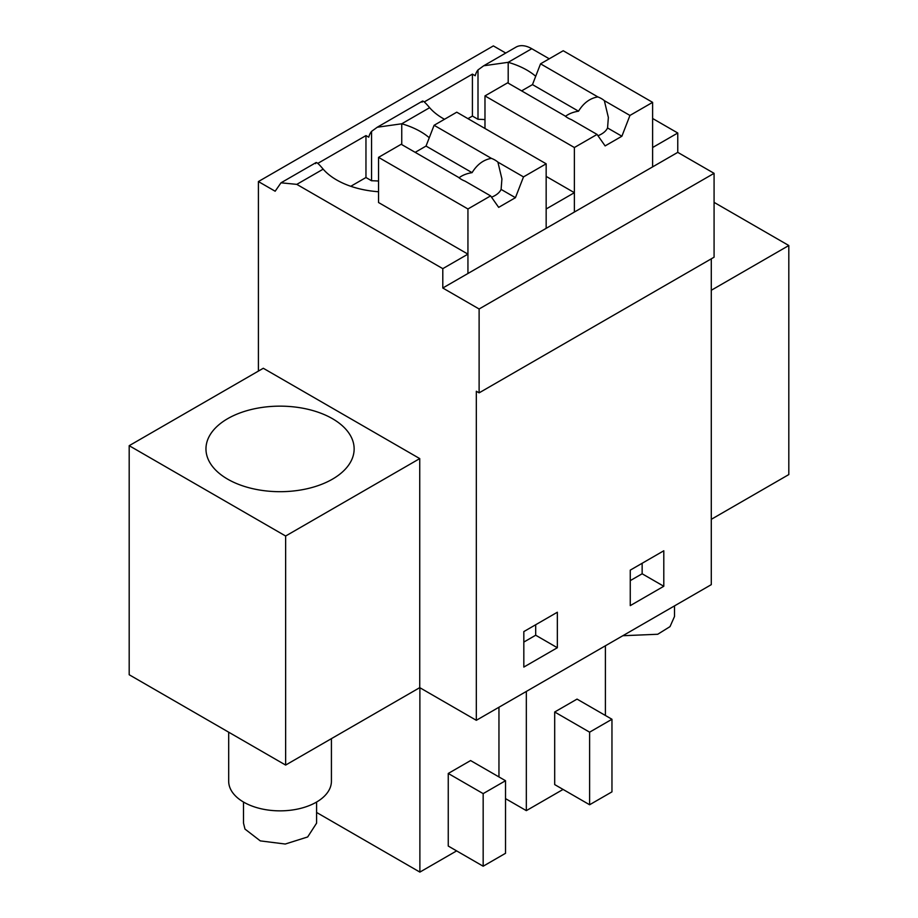 <?xml version="1.0" encoding="UTF-8"?>
<svg xmlns="http://www.w3.org/2000/svg" width="918" height="918" viewBox="0 0 918 918"><rect width="100%" height="100%" fill="white"/><g stroke="black" fill="none" stroke-linecap="round" stroke-linejoin="round"><path stroke-width="1.38" d="M258.406 371.09L258.406 181.557L493.368 45.9L505.749 53.049M424.196 101.967L472.414 74.128L475.203 75.746A31.614 18.245 60 0 1 478.003 69.929L483.717 65.775L515.962 47.151A31.614 18.245 60 0 1 531.774 48.711L549.239 58.798M677.759 133.007L652.618 147.523L652.618 166.881L442.797 288.011L479.116 308.987L479.116 392.858L714.078 257.212L714.078 173.33L677.759 152.365L677.759 133.007L652.618 118.491M711.289 258.819L711.289 584.651L476.327 720.309L419.744 687.651L285.636 765.073L129.186 674.741L129.186 445.689L263.294 368.267L419.744 458.598L419.744 687.651M258.406 181.557L275.159 191.231L281 182.808L296.801 184.369L323.17 169.153A71.615 41.344 0 0 0 378.537 191.747M365.961 135.589L365.961 177.518L371.549 180.754L371.549 131.389A31.614 18.245 60 0 0 368.761 137.195L365.961 135.589L317.754 163.415M483.717 65.775L508.193 62.321L531.774 48.711M535.71 76.286A71.615 41.344 0 0 0 508.193 62.321L508.193 83.136M677.759 152.365L652.618 166.881L652.618 102.357L629.943 115.438L621.888 136.231L605.123 145.905L597.056 134.43L574.381 147.523L574.381 212.047L574.381 192.688L546.164 208.971L546.164 228.33L546.164 163.806L523.501 176.899L515.434 197.68L498.669 207.365L490.602 195.89L467.939 208.971L467.939 273.495L467.939 254.137L442.797 268.653L442.797 288.011M714.078 173.33L479.116 308.987M479.116 392.858L476.327 391.252L476.327 720.309M523.822 667.076L557.341 647.729L557.341 612.237L523.822 631.595L523.822 667.076M630.264 605.628L663.794 586.269L663.794 550.777L630.264 570.135L630.264 605.628M711.289 290.272L788.814 245.519L788.814 474.572L711.289 519.324M788.814 245.519L714.078 202.362M442.797 268.653L296.801 184.369M315.677 163.645C315.482 161.086 317.972 162.911 323.17 169.153M365.961 177.518L350.791 186.285M371.549 131.389L377.264 127.235L401.751 123.781L429.624 107.693A71.615 41.344 0 0 0 444.496 119.283M422.119 102.196C421.924 99.626 424.426 101.462 429.624 107.693M472.414 74.128L472.414 116.07L467.939 118.651M472.414 116.07L478.003 119.294L478.003 69.929M484.979 119.592A71.581 41.321 0 0 0 478.003 119.294M523.822 642.084L535.687 635.222L535.687 624.733M557.341 647.729L535.687 635.222M630.264 580.624L642.141 573.773L642.141 563.285M663.794 586.269L642.141 573.773M419.744 458.598L285.636 536.02L285.636 765.073M285.636 536.02L129.186 445.689M456.625 850.894L419.882 872.1L316.595 812.464M419.882 872.1L419.882 687.731M498.956 776.926L498.956 707.25M470.59 760.563L448.248 773.461L483.166 793.622L505.52 780.725L470.59 760.563M505.52 780.725L505.52 853.304L483.166 866.213L448.248 846.052L448.248 773.461M605.398 715.478L605.398 645.79M563.067 789.434L526.335 810.64L505.52 798.626M526.335 810.64L526.335 691.438M577.043 699.103L554.69 712.001L589.608 732.174L611.962 719.264L577.043 699.103M611.962 719.264L611.962 791.855L589.608 804.753L554.69 784.592L554.69 712.001M227.664 479.162A74.083 42.767 0 0 0 308.402 488.433A74.083 42.767 0 0 0 354.141 448.913A74.083 42.767 0 0 0 332.442 418.677A74.083 42.767 0 0 0 251.704 409.405A74.083 42.767 0 0 0 205.965 448.913A74.083 42.767 0 0 0 227.664 479.162M467.939 254.137L378.537 202.522L378.537 157.357L401.2 144.275L458.518 177.358A23.707 13.69 -0 0 0 465.001 181.11L490.602 195.89M378.537 181.041A71.581 41.321 0 0 0 371.549 180.754M429.268 137.746A71.615 41.344 0 0 0 401.751 123.781L401.751 144.585M574.381 192.688L546.164 176.394M483.166 866.213L483.166 793.622M589.608 804.753L589.608 732.174M674.5 605.891L674.5 616.517L670.025 626.615L657.736 634.258L622.84 635.726M228.685 732.197L228.685 781.207A51.362 29.651 0 0 0 243.729 802.171A51.362 29.651 0 0 0 299.704 808.597A51.362 29.651 0 0 0 331.421 781.207L331.421 738.646M316.595 802.045L316.595 823.148L307.668 836.964L285.246 844.032L260.299 840.888L244.98 829.08L243.511 823.148L243.499 802.045M521.619 90.882L532.474 84.617L540.541 63.824L563.216 50.742L652.618 102.357M574.381 147.523L484.979 95.908L484.979 128.486M484.979 95.908L507.654 82.815L564.96 115.909A23.707 13.69 -0 0 0 571.444 119.65L597.056 134.43M540.541 63.824L597.859 96.918A23.707 13.69 -0 0 1 604.342 100.659L629.943 115.438M532.474 84.617L578.524 111.193A23.707 13.69 -0 0 0 571.214 113.132A23.707 13.69 -0 0 0 565.499 116.345M597.859 96.918C590.033 98.203 583.584 102.965 578.524 111.193M604.342 100.659L608.359 117.47L607.555 127.958L621.888 136.231M597.974 135.738A23.707 13.69 -0 0 0 604.182 132.169A23.707 13.69 -0 0 0 607.555 127.958M415.177 152.342L426.032 146.065L434.099 125.284L456.762 112.191L546.164 163.806M434.099 125.284L491.417 158.366A23.707 13.69 -0 0 1 497.9 162.119L523.501 176.899M467.939 208.971L378.537 157.357M426.032 146.065L472.07 172.653A23.707 13.69 -0 0 0 464.772 174.592A23.707 13.69 -0 0 0 459.057 177.805M491.417 158.366C483.591 159.663 477.142 164.425 472.07 172.653M497.9 162.119L501.916 178.93L501.102 189.406L515.434 197.68M491.52 197.198A23.707 13.69 -0 0 0 497.74 193.629A23.707 13.69 -0 0 0 501.102 189.406M281 182.808L316.044 162.578M377.264 127.223L422.487 101.118"/></g></svg>
